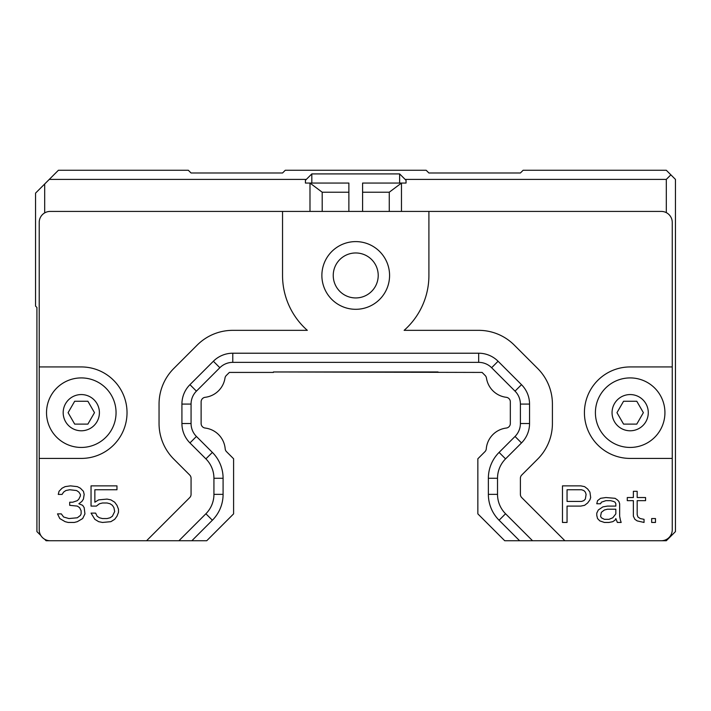 <?xml version="1.0" encoding="UTF-8"?>
<svg xmlns="http://www.w3.org/2000/svg" width="711" height="711" viewBox="0 0 711 711"><rect width="100%" height="100%" fill="white"/><g stroke="black" fill="none" stroke-linecap="round" stroke-linejoin="round"><path stroke-width="1.07" d="M378.216 275.459A22.494 22.494 0 0 1 344.48 294.932A22.494 22.494 0 0 1 344.48 255.978A22.494 22.494 0 0 1 378.216 275.459M305.419 180.318L305.419 183.065L311.818 183.065L311.818 173.911L305.419 180.318M399.635 183.065L406.043 183.065L406.043 180.318L399.635 173.911L399.635 183.065L362.592 183.065L362.592 211.416M309.987 211.416L309.987 183.065L322.19 192.21L348.87 192.21M322.19 192.21L322.19 211.416M348.87 211.416L348.87 183.065L311.818 183.065M311.818 173.911L399.635 173.911M389.264 211.416L389.264 192.21L401.466 183.065L401.466 211.416L401.466 183.065M362.592 192.21L389.264 192.21M44.695 539.276L46.073 540.742L50.188 540.742A10.976 10.976 0 0 1 39.212 529.766L39.212 222.401A10.976 10.976 0 0 1 50.188 211.416L661.274 211.416A10.976 10.976 0 0 1 672.25 222.401L672.25 529.766A10.976 10.976 0 0 1 661.274 540.742L666.305 540.742L675.45 531.597L675.45 179.403L666.305 170.258L523.136 170.258L520.39 172.995L428.911 172.995L426.165 170.258L285.289 170.258L282.543 172.995L191.063 172.995L188.317 170.258L58.418 170.258L49.272 179.403L306.325 179.403M40.82 535.499L36.919 531.597L36.919 307.472L35.55 306.103L35.55 193.125L49.272 179.403M44.695 183.98L44.695 212.891M405.128 179.403L666.305 179.403L666.305 212.642M666.305 539.525L666.305 540.742M666.305 179.403L670.873 174.826M630.168 377.914A34.759 34.759 0 0 0 600.066 430.057A34.759 34.759 0 0 0 660.27 430.057A34.759 34.759 0 0 0 630.168 377.914M623.565 401.244L636.772 401.244L643.375 412.673L636.772 424.112L623.565 424.112L616.961 412.673L623.565 401.244M81.294 377.914A34.759 34.759 0 0 0 51.183 430.057A34.759 34.759 0 0 0 111.396 430.057A34.759 34.759 0 0 0 81.294 377.914M74.691 401.244L87.888 401.244L94.492 412.673L87.888 424.112L74.691 424.112L68.087 412.673L74.691 401.244M389.575 275.459A33.844 33.844 0 0 1 338.809 304.77A33.844 33.844 0 0 1 338.809 246.139A33.844 33.844 0 0 1 389.575 275.459M672.25 458.417L630.168 458.417A45.744 45.744 0 0 1 584.424 412.673A45.744 45.744 0 0 1 630.168 366.938L672.25 366.938M50.188 540.742L206.732 540.742L233.599 513.866L233.599 458.764L226.507 451.663A4.577 4.577 0 0 1 225.183 448.81A22.868 22.868 0 0 0 205.15 428.049A4.577 4.577 0 0 1 201.124 423.507L201.124 401.848A4.577 4.577 0 0 1 205.15 397.307A22.868 22.868 0 0 0 224.996 378.048A4.577 4.577 0 0 1 226.285 375.506L229.369 372.422L273.397 372.422L273.397 371.969L482.094 372.422L485.169 375.506A4.577 4.577 0 0 1 486.457 378.048A22.868 22.868 0 0 0 506.303 397.307A4.577 4.577 0 0 1 510.329 401.848L510.329 423.507A4.577 4.577 0 0 1 506.303 428.049A22.868 22.868 0 0 0 486.28 448.81A4.577 4.577 0 0 1 484.955 451.663L477.854 458.764L477.854 513.866L504.73 540.742L661.274 540.742M223.085 478.272L213.94 478.272A27.445 27.445 0 0 0 205.897 458.871A12611.007 3.644 -45 0 0 212.376 452.4A36.599 36.599 0 0 1 223.094 478.272L223.085 494.367A12445.815 2.995 0 0 1 213.94 494.358A27.445 27.445 0 0 1 205.897 513.76A27.445 27.445 0 0 0 213.931 494.358L213.931 478.272A27.445 27.445 0 0 0 205.897 458.871L189.953 442.926A27.445 27.445 0 0 1 181.918 423.525L181.918 404.07A27.445 27.445 0 0 1 189.953 384.669L213.371 361.25A27.445 27.445 0 0 1 232.781 353.216L478.681 353.216A27.445 27.445 0 0 1 498.082 361.25L521.501 384.669A27.445 27.445 0 0 1 529.544 404.07L529.544 423.525A27.445 27.445 0 0 1 521.501 442.926L505.557 458.871A27.445 27.445 0 0 0 497.522 478.272L497.522 494.358A27.445 27.445 0 0 0 505.557 513.76L532.548 540.742M39.212 366.938L81.294 366.938A45.744 45.744 0 0 1 127.029 412.673A45.744 45.744 0 0 1 81.294 458.417L39.212 458.417M146.573 540.742L189.721 497.593A4.577 4.577 0 0 0 191.063 494.358L191.063 478.272A4.577 4.577 0 0 0 189.721 475.037L173.786 459.102A50.312 50.312 0 0 1 159.051 423.525L159.051 404.07A50.312 50.312 0 0 1 173.786 368.494L197.196 345.084A50.312 50.312 0 0 1 232.781 330.339L307.321 330.339A73.18 73.18 0 0 1 282.543 275.459L282.543 211.416M428.911 211.416L428.911 275.459A73.18 73.18 0 0 1 404.132 330.339L478.681 330.339A50.312 50.312 0 0 1 514.257 345.084L537.676 368.494A50.312 50.312 0 0 1 552.411 404.07L552.411 423.525A50.312 50.312 0 0 1 537.676 459.102L521.732 475.037A4.577 4.577 0 0 0 520.39 478.272L520.39 494.358A4.577 4.577 0 0 0 521.732 497.593L564.889 540.742M499.086 520.23A12612.145 3.662 135 0 1 505.557 513.76A27.445 27.445 0 0 1 497.522 494.358L488.368 494.358A36.599 36.599 0 0 0 499.078 520.23L519.608 540.742M488.368 478.272A12493.843 3.546 180 0 1 497.522 478.272A27.445 27.445 0 0 1 505.557 458.871A12600.609 4.088 45 0 1 499.086 452.4A36.599 36.599 0 0 0 488.368 478.272L488.377 494.358M178.914 540.742L205.897 513.76A12547.737 4.07 -135 0 1 212.376 520.23A36.599 36.599 0 0 0 223.094 494.367M99.433 503.761L102.482 502.988L107.059 502.988L110.107 503.761L112.391 505.325L113.92 507.654L114.684 511.547L112.391 516.222L110.107 517.777L107.059 518.559L102.482 518.559L99.433 517.777L97.149 516.222L95.621 513.111L91.044 513.111L94.856 519.332L98.669 521.67L102.482 522.452L110.872 521.67L114.684 519.332L116.968 516.222L118.488 512.329L118.488 509.218L116.968 505.325L114.684 502.206L110.872 499.869L107.059 499.095L98.669 499.869L94.856 502.206L94.856 489.755L116.968 489.755L116.968 485.862L91.044 485.862L91.044 506.099L96.385 506.099L99.433 503.761M84.947 513.884L82.663 518.559L77.33 521.67L74.273 522.452L68.176 522.452L65.128 521.67L59.795 518.559L57.502 513.884L61.315 513.884L63.608 517.004L68.94 518.559L77.33 517.777L80.379 515.439L81.134 513.884L81.134 510.774L79.614 507.654L77.33 506.099L69.705 505.325L69.705 502.206L72.753 502.206L77.33 500.651L78.85 499.095L80.379 495.976L80.379 494.421L78.85 492.083L76.566 490.528L69.705 489.755L65.892 490.528L63.608 492.083L62.079 494.421L58.266 494.421L59.031 491.31L62.079 488.19L65.128 486.635L70.469 485.862L77.33 486.635L80.379 488.19L83.427 491.31L84.182 494.421L83.427 499.095L81.898 501.433L78.85 503.761L82.663 505.325L84.182 507.654L84.947 513.884M589.917 492.083L587.633 488.972L584.584 486.635L580.771 485.862L562.472 485.862L562.472 522.452L567.049 522.452L567.049 506.099L580.771 506.099L584.584 505.325L587.633 502.988L589.917 499.869L590.681 497.54L589.917 492.083M620.41 520.114L619.645 516.222L619.645 503.761L618.881 501.433L617.361 499.869L615.077 498.313L605.923 497.54L600.591 498.313L597.542 500.651L596.778 503.761L600.591 503.761L601.355 502.206L605.923 500.651L610.5 500.651L613.549 501.433L615.077 502.206L615.833 503.761L615.833 506.099L607.452 506.099L602.875 506.881L598.307 509.991L596.778 513.111L596.778 515.439L597.542 518.559L599.826 520.896L604.403 522.452L608.972 522.452L612.784 521.67L615.077 520.114L615.833 518.559L617.361 522.452L621.174 522.452L620.41 520.114M640.229 518.559L637.945 517.004L637.18 514.666L637.18 500.651L645.57 500.651L645.57 497.54L637.18 497.54L637.18 491.31L633.368 491.31L633.368 497.54L627.271 497.54L627.271 500.651L633.368 500.651L633.368 516.222L634.896 519.332L637.18 520.896L644.042 522.452L644.042 519.332L640.229 518.559M651.667 518.559L655.48 518.559L655.48 522.452L651.667 522.452L651.667 518.559M212.367 452.409L196.423 436.456A18.299 18.299 0 0 1 191.063 423.525L191.063 404.07A18.299 18.299 0 0 1 196.423 391.139L219.841 367.72A18.299 18.299 0 0 1 232.773 362.361L478.681 362.361A18.299 18.299 0 0 1 491.621 367.72L515.031 391.139A18.299 18.299 0 0 1 520.39 404.07L520.39 423.525A18.299 18.299 0 0 1 515.031 436.456L499.086 452.409M191.854 540.742L212.367 520.23M585.34 499.095L583.82 500.651L581.527 501.433L567.049 501.433L567.049 489.755L581.527 489.755L583.82 490.528L585.34 492.083L586.104 494.421L585.34 499.095M604.403 509.991L607.452 509.218L615.833 509.218L615.833 513.884L612.784 517.777L608.972 519.332L604.403 519.332L601.355 517.777L600.591 516.222L601.355 512.329L604.403 509.991M201.124 401.848A4.577 4.577 0 0 1 205.15 397.307A22.868 22.868 0 0 0 224.996 378.048M510.329 423.507A4.577 4.577 0 0 1 506.303 428.049A22.868 22.868 0 0 0 486.28 448.81M506.303 397.307A4.577 4.577 0 0 1 510.329 401.848M485.169 375.506L482.094 372.422M438.056 371.969L273.397 371.969M630.168 394.561A18.113 18.113 0 0 1 645.855 421.73A18.113 18.113 0 0 1 614.482 421.73A18.113 18.113 0 0 1 630.168 394.561M81.294 394.561A18.113 18.113 0 0 1 96.98 421.73A18.113 18.113 0 0 1 65.608 421.73A18.113 18.113 0 0 1 81.294 394.561M521.501 442.926L515.031 436.456M529.544 423.525L520.39 423.525M529.544 404.07L520.39 404.07M521.501 384.669L515.031 391.139M498.082 361.25L491.621 367.72M478.681 353.216L478.681 362.361M232.781 353.216L232.773 362.361M213.371 361.25L219.841 367.72M189.953 384.669L196.423 391.139M181.918 404.07L191.063 404.07M181.918 423.525L191.063 423.525M189.953 442.926L196.423 436.456"/></g></svg>
